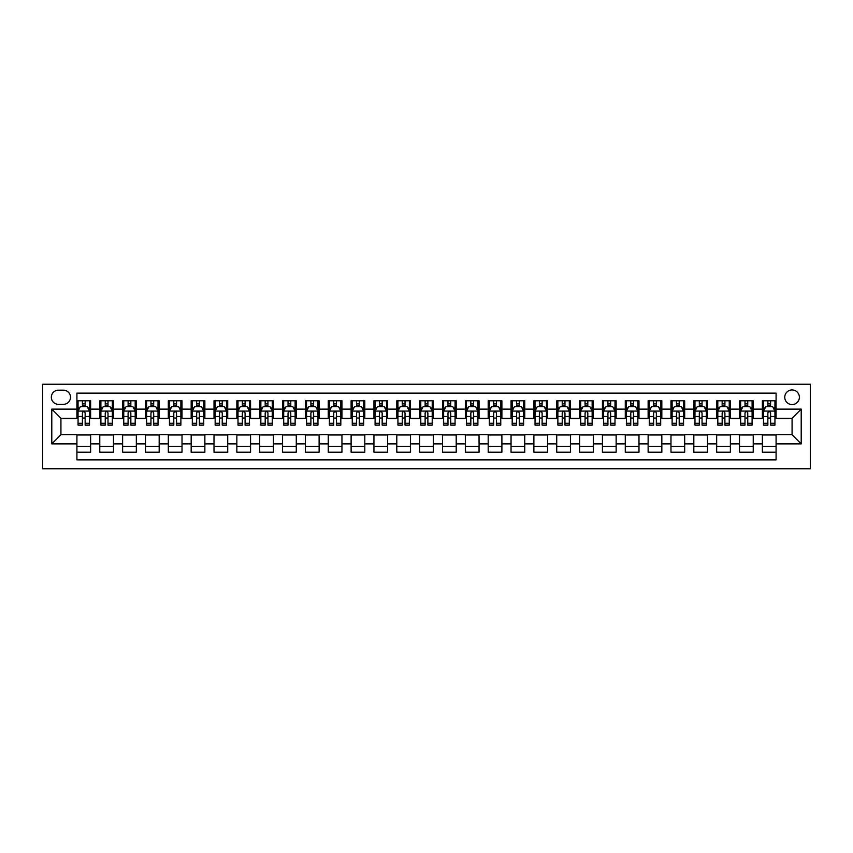 <?xml version="1.0" encoding="UTF-8"?>
<svg xmlns="http://www.w3.org/2000/svg" width="853" height="853" viewBox="0 0 853 853"><rect width="100%" height="100%" fill="white"/><g stroke="black" fill="none" stroke-linecap="round" stroke-linejoin="round"><path stroke-width="1.28" d="M792.074 389.938A7.314 7.314 0 0 0 784.76 397.253A7.314 7.314 0 0 0 792.074 404.567A7.314 7.314 0 0 0 799.378 397.253A7.314 7.314 0 0 0 792.074 389.938M42.65 468.766L810.35 468.766L810.35 384.234L42.65 384.234L42.65 468.766M776.081 400.793L762.369 400.793L762.369 409.131L753.231 409.131L753.231 418.279L762.369 418.279L762.369 409.131M753.231 409.131L753.231 400.793L739.519 400.793L739.519 409.131L730.381 409.131L730.381 418.279L739.519 418.279L739.519 409.131M730.381 409.131L730.381 400.793L716.669 400.793L716.669 409.131L707.532 409.131L707.532 418.279L716.669 418.279L716.669 409.131M707.532 409.131L707.532 400.793L693.82 400.793L693.82 409.131L684.682 409.131L684.682 418.279L693.82 418.279L693.82 409.131M684.682 409.131L684.682 400.793L670.98 400.793L670.98 409.131L661.832 409.131L661.832 418.279L670.98 418.279L670.98 409.131M661.832 409.131L661.832 400.793L648.131 400.793L648.131 409.131L638.993 409.131L638.993 418.279L648.131 418.279L648.131 409.131M638.993 409.131L638.993 400.793L625.281 400.793L625.281 409.131L616.143 409.131L616.143 418.279L625.281 418.279L625.281 409.131M616.143 409.131L616.143 400.793L602.431 400.793L602.431 409.131L593.293 409.131L593.293 418.279L602.431 418.279L602.431 409.131M593.293 409.131L593.293 400.793L579.582 400.793L579.582 409.131L570.444 409.131L570.444 418.279L579.582 418.279L579.582 409.131M570.444 409.131L570.444 400.793L556.732 400.793L556.732 409.131L547.594 409.131L547.594 418.279L556.732 418.279L556.732 409.131M547.594 409.131L547.594 400.793L533.882 400.793L533.882 409.131L524.744 409.131L524.744 418.279L533.882 418.279L533.882 409.131M524.744 409.131L524.744 400.793L511.043 400.793L511.043 409.131L501.895 409.131L501.895 418.279L511.043 418.279L511.043 409.131M501.895 409.131L501.895 400.793L488.193 400.793L488.193 409.131L479.055 409.131L479.055 418.279L488.193 418.279L488.193 409.131M479.055 409.131L479.055 400.793L465.343 400.793L465.343 409.131L456.206 409.131L456.206 418.279L465.343 418.279L465.343 409.131M456.206 409.131L456.206 400.793L442.494 400.793L442.494 409.131L433.356 409.131L433.356 418.279L442.494 418.279L442.494 409.131M433.356 409.131L433.356 400.793L419.644 400.793L419.644 409.131L410.506 409.131L410.506 418.279L419.644 418.279L419.644 409.131M410.506 409.131L410.506 400.793L396.794 400.793L396.794 409.131L387.657 409.131L387.657 418.279L396.794 418.279L396.794 409.131M387.657 409.131L387.657 400.793L373.945 400.793L373.945 409.131L364.807 409.131L364.807 418.279L373.945 418.279L373.945 409.131M364.807 409.131L364.807 400.793L351.105 400.793L351.105 409.131L341.957 409.131L341.957 418.279L351.105 418.279L351.105 409.131M341.957 409.131L341.957 400.793L328.256 400.793L328.256 409.131L319.118 409.131L319.118 418.279L328.256 418.279L328.256 409.131M319.118 409.131L319.118 400.793L305.406 400.793L305.406 409.131L296.268 409.131L296.268 418.279L305.406 418.279L305.406 409.131M296.268 409.131L296.268 400.793L282.556 400.793L282.556 409.131L273.418 409.131L273.418 418.279L282.556 418.279L282.556 409.131M273.418 409.131L273.418 400.793L259.707 400.793L259.707 409.131L250.569 409.131L250.569 418.279L259.707 418.279L259.707 409.131M250.569 409.131L250.569 400.793L236.857 400.793L236.857 409.131L227.719 409.131L227.719 418.279L236.857 418.279L236.857 409.131M227.719 409.131L227.719 400.793L214.007 400.793L214.007 409.131L204.869 409.131L204.869 418.279L214.007 418.279L214.007 409.131M204.869 409.131L204.869 400.793L191.168 400.793L191.168 409.131L182.02 409.131L182.02 418.279L191.168 418.279L191.168 409.131M182.02 409.131L182.02 400.793L168.318 400.793L168.318 409.131L159.18 409.131L159.18 418.279L168.318 418.279L168.318 409.131M159.18 409.131L159.18 400.793L145.468 400.793L145.468 409.131L136.331 409.131L136.331 418.279L145.468 418.279L145.468 409.131M136.331 409.131L136.331 400.793L122.619 400.793L122.619 409.131L113.481 409.131L113.481 418.279L122.619 418.279L122.619 409.131M113.481 409.131L113.481 400.793L99.769 400.793L99.769 418.279L90.631 418.279L90.631 400.793L76.919 400.793M76.919 452.207L90.631 452.207L90.631 434.721L99.769 434.721L99.769 452.207L113.481 452.207L113.481 434.721L122.619 434.721L122.619 443.869L113.481 443.869M122.619 443.869L122.619 452.207L136.331 452.207L136.331 434.721L145.468 434.721L145.468 443.869L136.331 443.869M145.468 443.869L145.468 452.207L159.18 452.207L159.18 434.721L168.318 434.721L168.318 443.869L159.18 443.869M168.318 443.869L168.318 452.207L182.02 452.207L182.02 434.721L191.168 434.721L191.168 443.869L182.02 443.869M191.168 443.869L191.168 452.207L204.869 452.207L204.869 434.721L214.007 434.721L214.007 443.869L204.869 443.869M214.007 443.869L214.007 452.207L227.719 452.207L227.719 434.721L236.857 434.721L236.857 443.869L227.719 443.869M236.857 443.869L236.857 452.207L250.569 452.207L250.569 434.721L259.707 434.721L259.707 443.869L250.569 443.869M259.707 443.869L259.707 452.207L273.418 452.207L273.418 434.721L282.556 434.721L282.556 443.869L273.418 443.869M282.556 443.869L282.556 452.207L296.268 452.207L296.268 434.721L305.406 434.721L305.406 443.869L296.268 443.869M305.406 443.869L305.406 452.207L319.118 452.207L319.118 434.721L328.256 434.721L328.256 443.869L319.118 443.869M328.256 443.869L328.256 452.207L341.957 452.207L341.957 434.721L351.105 434.721L351.105 443.869L341.957 443.869M351.105 443.869L351.105 452.207L364.807 452.207L364.807 434.721L373.945 434.721L373.945 443.869L364.807 443.869M373.945 443.869L373.945 452.207L387.657 452.207L387.657 434.721L396.794 434.721L396.794 443.869L387.657 443.869M396.794 443.869L396.794 452.207L410.506 452.207L410.506 434.721L419.644 434.721L419.644 443.869L410.506 443.869M419.644 443.869L419.644 452.207L433.356 452.207L433.356 434.721L442.494 434.721L442.494 443.869L433.356 443.869M442.494 443.869L442.494 452.207L456.206 452.207L456.206 434.721L465.343 434.721L465.343 443.869L456.206 443.869M465.343 443.869L465.343 452.207L479.055 452.207L479.055 434.721L488.193 434.721L488.193 443.869L479.055 443.869M488.193 443.869L488.193 452.207L501.895 452.207L501.895 434.721L511.043 434.721L511.043 443.869L501.895 443.869M511.043 443.869L511.043 452.207L524.744 452.207L524.744 434.721L533.882 434.721L533.882 443.869L524.744 443.869M533.882 443.869L533.882 452.207L547.594 452.207L547.594 434.721L556.732 434.721L556.732 443.869L547.594 443.869M556.732 443.869L556.732 452.207L570.444 452.207L570.444 434.721L579.582 434.721L579.582 443.869L570.444 443.869M579.582 443.869L579.582 452.207L593.293 452.207L593.293 434.721L602.431 434.721L602.431 443.869L593.293 443.869M602.431 443.869L602.431 452.207L616.143 452.207L616.143 434.721L625.281 434.721L625.281 443.869L616.143 443.869M625.281 443.869L625.281 452.207L638.993 452.207L638.993 434.721L648.131 434.721L648.131 443.869L638.993 443.869M648.131 443.869L648.131 452.207L661.832 452.207L661.832 434.721L670.98 434.721L670.98 443.869L661.832 443.869M670.98 443.869L670.98 452.207L684.682 452.207L684.682 434.721L693.82 434.721L693.82 443.869L684.682 443.869M693.82 443.869L693.82 452.207L707.532 452.207L707.532 434.721L716.669 434.721L716.669 443.869L707.532 443.869M716.669 443.869L716.669 452.207L730.381 452.207L730.381 434.721L739.519 434.721L739.519 443.869L730.381 443.869M739.519 443.869L739.519 452.207L753.231 452.207L753.231 434.721L762.369 434.721L762.369 443.869L753.231 443.869M58.42 404.333L63.442 404.333A7.08 7.08 0 0 0 70.522 397.253A7.08 7.08 0 0 0 63.442 390.173L58.42 390.173A7.08 7.08 0 0 0 51.329 397.253A7.08 7.08 0 0 0 58.42 404.333M776.081 409.131L776.081 393.137L76.919 393.137L76.919 418.279L60.926 418.279L60.926 434.721L76.919 434.721L76.919 459.863L776.081 459.863L776.081 434.721L792.074 434.721L792.074 418.279L776.081 418.279L776.081 409.131L801.212 409.131L801.212 443.869L776.081 443.869M76.919 443.869L51.788 443.869L51.788 409.131L76.919 409.131M762.369 443.869L762.369 452.207L776.081 452.207M76.919 406.508L78.06 406.508M82.41 406.508L85.151 406.508M89.49 406.508L90.631 406.508M76.919 418.045L78.06 418.045M82.41 418.045L85.151 418.045M89.49 418.045L90.631 418.045M76.919 434.955L90.631 434.955M76.919 446.492L90.631 446.492M99.769 418.045L100.91 418.045M105.25 418.045L108 418.045M112.34 418.045L113.481 418.045M99.769 406.508L100.91 406.508M105.25 406.508L108 406.508M112.34 406.508L113.481 406.508M99.769 434.955L113.481 434.955M99.769 446.492L113.481 446.492M122.619 434.955L136.331 434.955M122.619 446.492L136.331 446.492M122.619 406.508L123.76 406.508M128.099 406.508L130.84 406.508M135.19 406.508L136.331 406.508M122.619 418.045L123.76 418.045M128.099 418.045L130.84 418.045M135.19 418.045L136.331 418.045M145.468 434.955L159.18 434.955M145.468 446.492L159.18 446.492M145.468 406.508L146.609 406.508M150.949 406.508L153.689 406.508M158.029 406.508L159.18 406.508M145.468 418.045L146.609 418.045M150.949 418.045L153.689 418.045M158.029 418.045L159.18 418.045M168.318 434.955L182.02 434.955M168.318 446.492L182.02 446.492M168.318 406.508L169.459 406.508M173.799 406.508L176.539 406.508M180.879 406.508L182.02 406.508M168.318 418.045L169.459 418.045M173.799 418.045L176.539 418.045M180.879 418.045L182.02 418.045M191.168 434.955L204.869 434.955M191.168 446.492L204.869 446.492M191.168 406.508L192.309 406.508M196.648 406.508L199.389 406.508M203.728 406.508L204.869 406.508M191.168 418.045L192.309 418.045M196.648 418.045L199.389 418.045M203.728 418.045L204.869 418.045M214.007 434.955L227.719 434.955M214.007 446.492L227.719 446.492M214.007 406.508L215.159 406.508M219.498 406.508L222.238 406.508M226.578 406.508L227.719 406.508M214.007 418.045L215.159 418.045M219.498 418.045L222.238 418.045M226.578 418.045L227.719 418.045M236.857 434.955L250.569 434.955M236.857 446.492L250.569 446.492M236.857 406.508L237.998 406.508M242.348 406.508L245.088 406.508M249.428 406.508L250.569 406.508M236.857 418.045L237.998 418.045M242.348 418.045L245.088 418.045M249.428 418.045L250.569 418.045M259.707 434.955L273.418 434.955M259.707 446.492L273.418 446.492M259.707 406.508L260.847 406.508M265.187 406.508L267.938 406.508M272.278 406.508L273.418 406.508M259.707 418.045L260.847 418.045M265.187 418.045L267.938 418.045M272.278 418.045L273.418 418.045M282.556 434.955L296.268 434.955M282.556 446.492L296.268 446.492M282.556 406.508L283.697 406.508M288.037 406.508L290.777 406.508M295.127 406.508L296.268 406.508M282.556 418.045L283.697 418.045M288.037 418.045L290.777 418.045M295.127 418.045L296.268 418.045M305.406 434.955L319.118 434.955M305.406 446.492L319.118 446.492M305.406 406.508L306.547 406.508M310.887 406.508L313.627 406.508M317.966 406.508L319.118 406.508M305.406 418.045L306.547 418.045M310.887 418.045L313.627 418.045M317.966 418.045L319.118 418.045M328.256 434.955L341.957 434.955M328.256 446.492L341.957 446.492M328.256 406.508L329.397 406.508M333.736 406.508L336.477 406.508M340.816 406.508L341.957 406.508M328.256 418.045L329.397 418.045M333.736 418.045L336.477 418.045M340.816 418.045L341.957 418.045M351.105 434.955L364.807 434.955M351.105 446.492L364.807 446.492M351.105 406.508L352.246 406.508M356.586 406.508L359.326 406.508M363.666 406.508L364.807 406.508M351.105 418.045L352.246 418.045M356.586 418.045L359.326 418.045M363.666 418.045L364.807 418.045M373.945 434.955L387.657 434.955M373.945 446.492L387.657 446.492M373.945 406.508L375.096 406.508M379.436 406.508L382.176 406.508M386.516 406.508L387.657 406.508M373.945 418.045L375.096 418.045M379.436 418.045L382.176 418.045M386.516 418.045L387.657 418.045M396.794 434.955L410.506 434.955M396.794 446.492L410.506 446.492M396.794 406.508L397.935 406.508M402.285 406.508L405.026 406.508M409.365 406.508L410.506 406.508M396.794 418.045L397.935 418.045M402.285 418.045L405.026 418.045M409.365 418.045L410.506 418.045M419.644 434.955L433.356 434.955M419.644 446.492L433.356 446.492M419.644 406.508L420.785 406.508M425.125 406.508L427.875 406.508M432.215 406.508L433.356 406.508M419.644 418.045L420.785 418.045M425.125 418.045L427.875 418.045M432.215 418.045L433.356 418.045M442.494 434.955L456.206 434.955M442.494 446.492L456.206 446.492M442.494 406.508L443.635 406.508M447.974 406.508L450.715 406.508M455.065 406.508L456.206 406.508M442.494 418.045L443.635 418.045M447.974 418.045L450.715 418.045M455.065 418.045L456.206 418.045M465.343 434.955L479.055 434.955M465.343 446.492L479.055 446.492M465.343 406.508L466.484 406.508M470.824 406.508L473.564 406.508M477.904 406.508L479.055 406.508M465.343 418.045L466.484 418.045M470.824 418.045L473.564 418.045M477.904 418.045L479.055 418.045M488.193 434.955L501.895 434.955M488.193 446.492L501.895 446.492M488.193 406.508L489.334 406.508M493.674 406.508L496.414 406.508M500.754 406.508L501.895 406.508M488.193 418.045L489.334 418.045M493.674 418.045L496.414 418.045M500.754 418.045L501.895 418.045M511.043 434.955L524.744 434.955M511.043 446.492L524.744 446.492M511.043 406.508L512.184 406.508M516.523 406.508L519.264 406.508M523.603 406.508L524.744 406.508M511.043 418.045L512.184 418.045M516.523 418.045L519.264 418.045M523.603 418.045L524.744 418.045M533.882 434.955L547.594 434.955M533.882 446.492L547.594 446.492M533.882 406.508L535.034 406.508M539.373 406.508L542.113 406.508M546.453 406.508L547.594 406.508M533.882 418.045L535.034 418.045M539.373 418.045L542.113 418.045M546.453 418.045L547.594 418.045M556.732 434.955L570.444 434.955M556.732 446.492L570.444 446.492M556.732 406.508L557.873 406.508M562.223 406.508L564.963 406.508M569.303 406.508L570.444 406.508M556.732 418.045L557.873 418.045M562.223 418.045L564.963 418.045M569.303 418.045L570.444 418.045M579.582 434.955L593.293 434.955M579.582 446.492L593.293 446.492M579.582 406.508L580.722 406.508M585.062 406.508L587.813 406.508M592.153 406.508L593.293 406.508M579.582 418.045L580.722 418.045M585.062 418.045L587.813 418.045M592.153 418.045L593.293 418.045M602.431 434.955L616.143 434.955M602.431 446.492L616.143 446.492M602.431 406.508L603.572 406.508M607.912 406.508L610.652 406.508M615.002 406.508L616.143 406.508M602.431 418.045L603.572 418.045M607.912 418.045L610.652 418.045M615.002 418.045L616.143 418.045M625.281 434.955L638.993 434.955M625.281 446.492L638.993 446.492M625.281 406.508L626.422 406.508M630.762 406.508L633.502 406.508M637.841 406.508L638.993 406.508M625.281 418.045L626.422 418.045M630.762 418.045L633.502 418.045M637.841 418.045L638.993 418.045M648.131 434.955L661.832 434.955M648.131 446.492L661.832 446.492M648.131 406.508L649.272 406.508M653.611 406.508L656.352 406.508M660.691 406.508L661.832 406.508M648.131 418.045L649.272 418.045M653.611 418.045L656.352 418.045M660.691 418.045L661.832 418.045M670.98 434.955L684.682 434.955M670.98 446.492L684.682 446.492M670.98 406.508L672.121 406.508M676.461 406.508L679.201 406.508M683.541 406.508L684.682 406.508M670.98 418.045L672.121 418.045M676.461 418.045L679.201 418.045M683.541 418.045L684.682 418.045M693.82 434.955L707.532 434.955M693.82 446.492L707.532 446.492M693.82 406.508L694.971 406.508M699.311 406.508L702.051 406.508M706.391 406.508L707.532 406.508M693.82 418.045L694.971 418.045M699.311 418.045L702.051 418.045M706.391 418.045L707.532 418.045M716.669 434.955L730.381 434.955M716.669 446.492L730.381 446.492M716.669 406.508L717.81 406.508M722.16 406.508L724.901 406.508M729.24 406.508L730.381 406.508M716.669 418.045L717.81 418.045M722.16 418.045L724.901 418.045M729.24 418.045L730.381 418.045M739.519 434.955L753.231 434.955M739.519 446.492L753.231 446.492M739.519 406.508L740.66 406.508M745 406.508L747.75 406.508M752.09 406.508L753.231 406.508M739.519 418.045L740.66 418.045M745 418.045L747.75 418.045M752.09 418.045L753.231 418.045M762.369 434.955L776.081 434.955M762.369 446.492L776.081 446.492M762.369 406.508L763.51 406.508M767.849 406.508L770.59 406.508M774.94 406.508L776.081 406.508M762.369 418.045L763.51 418.045M767.849 418.045L770.59 418.045M774.94 418.045L776.081 418.045M60.926 418.279L51.788 409.131M60.926 434.721L51.788 443.869M801.212 409.131L792.074 418.279M801.212 443.869L792.074 434.721M85.151 403.768L82.41 403.768M89.49 423.269L85.151 423.269L85.151 425.125L89.49 425.125L89.49 411.189L87.209 406.625L80.353 406.625L78.06 411.189L78.06 425.125L82.41 425.125L82.41 423.269L78.06 423.269M78.06 411.189L78.06 400.793M89.49 411.189L89.49 400.793M82.41 406.625L82.41 400.793M85.151 400.793L85.151 406.625M85.151 423.269L85.151 412.905C84.234 411.146 83.317 411.146 82.41 412.905L82.41 423.269M108 403.768L105.25 403.768M112.34 423.269L108 423.269L108 425.125L112.34 425.125L112.34 411.189L110.048 406.625L103.202 406.625L100.91 411.189L100.91 425.125L105.25 425.125L105.25 423.269L100.91 423.269M100.91 411.189L100.91 400.793M112.34 411.189L112.34 400.793M105.25 406.625L105.25 400.793M108 400.793L108 406.625M108 423.269L108 412.905C107.083 411.146 106.167 411.146 105.25 412.905L105.25 423.269M130.84 403.768L128.099 403.768M135.19 423.269L130.84 423.269L130.84 425.125L135.19 425.125L135.19 411.189L132.897 406.625L126.041 406.625L123.76 411.189L123.76 425.125L128.099 425.125L128.099 423.269L123.76 423.269M123.76 411.189L123.76 400.793M135.19 411.189L135.19 400.793M128.099 406.625L128.099 400.793M130.84 400.793L130.84 406.625M130.84 423.269L130.84 412.905C129.933 411.146 129.016 411.146 128.099 412.905L128.099 423.269M153.689 403.768L150.949 403.768M158.029 423.269L153.689 423.269L153.689 425.125L158.029 425.125L158.029 411.189L155.747 406.625L148.891 406.625L146.609 411.189L146.609 425.125L150.949 425.125L150.949 423.269L146.609 423.269M146.609 411.189L146.609 400.793M158.029 411.189L158.029 400.793M150.949 406.625L150.949 400.793M153.689 400.793L153.689 406.625M153.689 423.269L153.689 412.905C152.783 411.146 151.866 411.146 150.949 412.905L150.949 423.269M176.539 403.768L173.799 403.768M180.879 423.269L176.539 423.269L176.539 425.125L180.879 425.125L180.879 411.189L178.597 406.625L171.741 406.625L169.459 411.189L169.459 425.125L173.799 425.125L173.799 423.269L169.459 423.269M169.459 411.189L169.459 400.793M180.879 411.189L180.879 400.793M173.799 406.625L173.799 400.793M176.539 400.793L176.539 406.625M176.539 423.269L176.539 412.905C175.633 411.146 174.716 411.146 173.799 412.905L173.799 423.269M199.389 403.768L196.648 403.768M203.728 423.269L199.389 423.269L199.389 425.125L203.728 425.125L203.728 411.189L201.447 406.625L194.591 406.625L192.309 411.189L192.309 425.125L196.648 425.125L196.648 423.269L192.309 423.269M192.309 411.189L192.309 400.793M203.728 411.189L203.728 400.793M196.648 406.625L196.648 400.793M199.389 400.793L199.389 406.625M199.389 423.269L199.389 412.905C198.472 411.146 197.565 411.146 196.648 412.905L196.648 423.269M222.238 403.768L219.498 403.768M226.578 423.269L222.238 423.269L222.238 425.125L226.578 425.125L226.578 411.189L224.296 406.625L217.44 406.625L215.159 411.189L215.159 425.125L219.498 425.125L219.498 423.269L215.159 423.269M215.159 411.189L215.159 400.793M226.578 411.189L226.578 400.793M219.498 406.625L219.498 400.793M222.238 400.793L222.238 406.625M222.238 423.269L222.238 412.905C221.322 411.146 220.415 411.146 219.498 412.905L219.498 423.269M245.088 403.768L242.348 403.768M249.428 423.269L245.088 423.269L245.088 425.125L249.428 425.125L249.428 411.189L247.146 406.625L240.29 406.625L237.998 411.189L237.998 425.125L242.348 425.125L242.348 423.269L237.998 423.269M237.998 411.189L237.998 400.793M249.428 411.189L249.428 400.793M242.348 406.625L242.348 400.793M245.088 400.793L245.088 406.625M245.088 423.269L245.088 412.905C244.171 411.146 243.254 411.146 242.348 412.905L242.348 423.269M267.938 403.768L265.187 403.768M272.278 423.269L267.938 423.269L267.938 425.125L272.278 425.125L272.278 411.189L269.985 406.625L263.14 406.625L260.847 411.189L260.847 425.125L265.187 425.125L265.187 423.269L260.847 423.269M260.847 411.189L260.847 400.793M272.278 411.189L272.278 400.793M265.187 406.625L265.187 400.793M267.938 400.793L267.938 406.625M267.938 423.269L267.938 412.905C267.021 411.146 266.104 411.146 265.187 412.905L265.187 423.269M290.777 403.768L288.037 403.768M295.127 423.269L290.777 423.269L290.777 425.125L295.127 425.125L295.127 411.189L292.835 406.625L285.979 406.625L283.697 411.189L283.697 425.125L288.037 425.125L288.037 423.269L283.697 423.269M283.697 411.189L283.697 400.793M295.127 411.189L295.127 400.793M288.037 406.625L288.037 400.793M290.777 400.793L290.777 406.625M290.777 423.269L290.777 412.905C289.871 411.146 288.954 411.146 288.037 412.905L288.037 423.269M313.627 403.768L310.887 403.768M317.966 423.269L313.627 423.269L313.627 425.125L317.966 425.125L317.966 411.189L315.685 406.625L308.829 406.625L306.547 411.189L306.547 425.125L310.887 425.125L310.887 423.269L306.547 423.269M306.547 411.189L306.547 400.793M317.966 411.189L317.966 400.793M310.887 406.625L310.887 400.793M313.627 400.793L313.627 406.625M313.627 423.269L313.627 412.905C312.72 411.146 311.803 411.146 310.887 412.905L310.887 423.269M336.477 403.768L333.736 403.768M340.816 423.269L336.477 423.269L336.477 425.125L340.816 425.125L340.816 411.189L338.534 406.625L331.678 406.625L329.397 411.189L329.397 425.125L333.736 425.125L333.736 423.269L329.397 423.269M329.397 411.189L329.397 400.793M340.816 411.189L340.816 400.793M333.736 406.625L333.736 400.793M336.477 400.793L336.477 406.625M336.477 423.269L336.477 412.905C335.57 411.146 334.653 411.146 333.736 412.905L333.736 423.269M359.326 403.768L356.586 403.768M363.666 423.269L359.326 423.269L359.326 425.125L363.666 425.125L363.666 411.189L361.384 406.625L354.528 406.625L352.246 411.189L352.246 425.125L356.586 425.125L356.586 423.269L352.246 423.269M352.246 411.189L352.246 400.793M363.666 411.189L363.666 400.793M356.586 406.625L356.586 400.793M359.326 400.793L359.326 406.625M359.326 423.269L359.326 412.905C358.409 411.146 357.503 411.146 356.586 412.905L356.586 423.269M382.176 403.768L379.436 403.768M386.516 423.269L382.176 423.269L382.176 425.125L386.516 425.125L386.516 411.189L384.234 406.625L377.378 406.625L375.096 411.189L375.096 425.125L379.436 425.125L379.436 423.269L375.096 423.269M375.096 411.189L375.096 400.793M386.516 411.189L386.516 400.793M379.436 406.625L379.436 400.793M382.176 400.793L382.176 406.625M382.176 423.269L382.176 412.905C381.259 411.146 380.353 411.146 379.436 412.905L379.436 423.269M405.026 403.768L402.285 403.768M409.365 423.269L405.026 423.269L405.026 425.125L409.365 425.125L409.365 411.189L407.084 406.625L400.228 406.625L397.935 411.189L397.935 425.125L402.285 425.125L402.285 423.269L397.935 423.269M397.935 411.189L397.935 400.793M409.365 411.189L409.365 400.793M402.285 406.625L402.285 400.793M405.026 400.793L405.026 406.625M405.026 423.269L405.026 412.905C404.109 411.146 403.192 411.146 402.285 412.905L402.285 423.269M427.875 403.768L425.125 403.768M432.215 423.269L427.875 423.269L427.875 425.125L432.215 425.125L432.215 411.189L429.923 406.625L423.077 406.625L420.785 411.189L420.785 425.125L425.125 425.125L425.125 423.269L420.785 423.269M420.785 411.189L420.785 400.793M432.215 411.189L432.215 400.793M425.125 406.625L425.125 400.793M427.875 400.793L427.875 406.625M427.875 423.269L427.875 412.905C426.958 411.146 426.042 411.146 425.125 412.905L425.125 423.269M450.715 403.768L447.974 403.768M455.065 423.269L450.715 423.269L450.715 425.125L455.065 425.125L455.065 411.189L452.772 406.625L445.916 406.625L443.635 411.189L443.635 425.125L447.974 425.125L447.974 423.269L443.635 423.269M443.635 411.189L443.635 400.793M455.065 411.189L455.065 400.793M447.974 406.625L447.974 400.793M450.715 400.793L450.715 406.625M450.715 423.269L450.715 412.905C449.808 411.146 448.891 411.146 447.974 412.905L447.974 423.269M473.564 403.768L470.824 403.768M477.904 423.269L473.564 423.269L473.564 425.125L477.904 425.125L477.904 411.189L475.622 406.625L468.766 406.625L466.484 411.189L466.484 425.125L470.824 425.125L470.824 423.269L466.484 423.269M466.484 411.189L466.484 400.793M477.904 411.189L477.904 400.793M470.824 406.625L470.824 400.793M473.564 400.793L473.564 406.625M473.564 423.269L473.564 412.905C472.658 411.146 471.741 411.146 470.824 412.905L470.824 423.269M496.414 403.768L493.674 403.768M500.754 423.269L496.414 423.269L496.414 425.125L500.754 425.125L500.754 411.189L498.472 406.625L491.616 406.625L489.334 411.189L489.334 425.125L493.674 425.125L493.674 423.269L489.334 423.269M489.334 411.189L489.334 400.793M500.754 411.189L500.754 400.793M493.674 406.625L493.674 400.793M496.414 400.793L496.414 406.625M496.414 423.269L496.414 412.905C495.508 411.146 494.591 411.146 493.674 412.905L493.674 423.269M519.264 403.768L516.523 403.768M523.603 423.269L519.264 423.269L519.264 425.125L523.603 425.125L523.603 411.189L521.322 406.625L514.466 406.625L512.184 411.189L512.184 425.125L516.523 425.125L516.523 423.269L512.184 423.269M512.184 411.189L512.184 400.793M523.603 411.189L523.603 400.793M516.523 406.625L516.523 400.793M519.264 400.793L519.264 406.625M519.264 423.269L519.264 412.905C518.347 411.146 517.44 411.146 516.523 412.905L516.523 423.269M542.113 403.768L539.373 403.768M546.453 423.269L542.113 423.269L542.113 425.125L546.453 425.125L546.453 411.189L544.171 406.625L537.315 406.625L535.034 411.189L535.034 425.125L539.373 425.125L539.373 423.269L535.034 423.269M535.034 411.189L535.034 400.793M546.453 411.189L546.453 400.793M539.373 406.625L539.373 400.793M542.113 400.793L542.113 406.625M542.113 423.269L542.113 412.905C541.197 411.146 540.29 411.146 539.373 412.905L539.373 423.269M564.963 403.768L562.223 403.768M569.303 423.269L564.963 423.269L564.963 425.125L569.303 425.125L569.303 411.189L567.021 406.625L560.165 406.625L557.873 411.189L557.873 425.125L562.223 425.125L562.223 423.269L557.873 423.269M557.873 411.189L557.873 400.793M569.303 411.189L569.303 400.793M562.223 406.625L562.223 400.793M564.963 400.793L564.963 406.625M564.963 423.269L564.963 412.905C564.046 411.146 563.129 411.146 562.223 412.905L562.223 423.269M587.813 403.768L585.062 403.768M592.153 423.269L587.813 423.269L587.813 425.125L592.153 425.125L592.153 411.189L589.86 406.625L583.015 406.625L580.722 411.189L580.722 425.125L585.062 425.125L585.062 423.269L580.722 423.269M580.722 411.189L580.722 400.793M592.153 411.189L592.153 400.793M585.062 406.625L585.062 400.793M587.813 400.793L587.813 406.625M587.813 423.269L587.813 412.905C586.896 411.146 585.979 411.146 585.062 412.905L585.062 423.269M610.652 403.768L607.912 403.768M615.002 423.269L610.652 423.269L610.652 425.125L615.002 425.125L615.002 411.189L612.71 406.625L605.854 406.625L603.572 411.189L603.572 425.125L607.912 425.125L607.912 423.269L603.572 423.269M603.572 411.189L603.572 400.793M615.002 411.189L615.002 400.793M607.912 406.625L607.912 400.793M610.652 400.793L610.652 406.625M610.652 423.269L610.652 412.905C609.746 411.146 608.829 411.146 607.912 412.905L607.912 423.269M633.502 403.768L630.762 403.768M637.841 423.269L633.502 423.269L633.502 425.125L637.841 425.125L637.841 411.189L635.56 406.625L628.704 406.625L626.422 411.189L626.422 425.125L630.762 425.125L630.762 423.269L626.422 423.269M626.422 411.189L626.422 400.793M637.841 411.189L637.841 400.793M630.762 406.625L630.762 400.793M633.502 400.793L633.502 406.625M633.502 423.269L633.502 412.905C632.595 411.146 631.678 411.146 630.762 412.905L630.762 423.269M656.352 403.768L653.611 403.768M660.691 423.269L656.352 423.269L656.352 425.125L660.691 425.125L660.691 411.189L658.409 406.625L651.553 406.625L649.272 411.189L649.272 425.125L653.611 425.125L653.611 423.269L649.272 423.269M649.272 411.189L649.272 400.793M660.691 411.189L660.691 400.793M653.611 406.625L653.611 400.793M656.352 400.793L656.352 406.625M656.352 423.269L656.352 412.905C655.445 411.146 654.528 411.146 653.611 412.905L653.611 423.269M679.201 403.768L676.461 403.768M683.541 423.269L679.201 423.269L679.201 425.125L683.541 425.125L683.541 411.189L681.259 406.625L674.403 406.625L672.121 411.189L672.121 425.125L676.461 425.125L676.461 423.269L672.121 423.269M672.121 411.189L672.121 400.793M683.541 411.189L683.541 400.793M676.461 406.625L676.461 400.793M679.201 400.793L679.201 406.625M679.201 423.269L679.201 412.905C678.284 411.146 677.378 411.146 676.461 412.905L676.461 423.269M702.051 403.768L699.311 403.768M706.391 423.269L702.051 423.269L702.051 425.125L706.391 425.125L706.391 411.189L704.109 406.625L697.253 406.625L694.971 411.189L694.971 425.125L699.311 425.125L699.311 423.269L694.971 423.269M694.971 411.189L694.971 400.793M706.391 411.189L706.391 400.793M699.311 406.625L699.311 400.793M702.051 400.793L702.051 406.625M702.051 423.269L702.051 412.905C701.134 411.146 700.228 411.146 699.311 412.905L699.311 423.269M724.901 403.768L722.16 403.768M729.24 423.269L724.901 423.269L724.901 425.125L729.24 425.125L729.24 411.189L726.959 406.625L720.103 406.625L717.81 411.189L717.81 425.125L722.16 425.125L722.16 423.269L717.81 423.269M717.81 411.189L717.81 400.793M729.24 411.189L729.24 400.793M722.16 406.625L722.16 400.793M724.901 400.793L724.901 406.625M724.901 423.269L724.901 412.905C723.984 411.146 723.067 411.146 722.16 412.905L722.16 423.269M747.75 403.768L745 403.768M752.09 423.269L747.75 423.269L747.75 425.125L752.09 425.125L752.09 411.189L749.798 406.625L742.952 406.625L740.66 411.189L740.66 425.125L745 425.125L745 423.269L740.66 423.269M740.66 411.189L740.66 400.793M752.09 411.189L752.09 400.793M745 406.625L745 400.793M747.75 400.793L747.75 406.625M747.75 423.269L747.75 412.905C746.833 411.146 745.917 411.146 745 412.905L745 423.269M770.59 403.768L767.849 403.768M774.94 423.269L770.59 423.269L770.59 425.125L774.94 425.125L774.94 411.189L772.647 406.625L765.791 406.625L763.51 411.189L763.51 425.125L767.849 425.125L767.849 423.269L763.51 423.269M763.51 411.189L763.51 400.793M774.94 411.189L774.94 400.793M767.849 406.625L767.849 400.793M770.59 400.793L770.59 406.625M770.59 423.269L770.59 412.905C769.683 411.146 768.766 411.146 767.849 412.905L767.849 423.269M99.769 443.869L90.631 443.869M99.769 409.131L90.631 409.131M89.437 411.082L78.124 411.082M78.06 407.883L79.724 407.883M87.838 407.883L89.49 407.883M82.41 416.488L78.06 416.488M89.49 416.488L85.151 416.488M85.151 405.218L82.41 405.218M112.276 411.082L100.974 411.082M100.91 407.883L102.573 407.883M110.677 407.883L112.34 407.883M105.25 416.488L100.91 416.488M112.34 416.488L108 416.488M108 405.218L105.25 405.218M135.126 411.082L123.813 411.082M123.76 407.883L125.412 407.883M133.526 407.883L135.19 407.883M128.099 416.488L123.76 416.488M135.19 416.488L130.84 416.488M130.84 405.218L128.099 405.218M157.976 411.082L146.663 411.082M146.609 407.883L148.262 407.883M156.376 407.883L158.029 407.883M150.949 416.488L146.609 416.488M158.029 416.488L153.689 416.488M153.689 405.218L150.949 405.218M180.825 411.082L169.512 411.082M169.459 407.883L171.112 407.883M179.226 407.883L180.879 407.883M173.799 416.488L169.459 416.488M180.879 416.488L176.539 416.488M176.539 405.218L173.799 405.218M203.675 411.082L192.362 411.082M192.309 407.883L193.962 407.883M202.076 407.883L203.728 407.883M196.648 416.488L192.309 416.488M203.728 416.488L199.389 416.488M199.389 405.218L196.648 405.218M226.525 411.082L215.212 411.082M215.159 407.883L216.811 407.883M224.925 407.883L226.578 407.883M219.498 416.488L215.159 416.488M226.578 416.488L222.238 416.488M222.238 405.218L219.498 405.218M249.375 411.082L238.062 411.082M237.998 407.883L239.661 407.883M247.775 407.883L249.428 407.883M242.348 416.488L237.998 416.488M249.428 416.488L245.088 416.488M245.088 405.218L242.348 405.218M272.214 411.082L260.911 411.082M260.847 407.883L262.511 407.883M270.614 407.883L272.278 407.883M265.187 416.488L260.847 416.488M272.278 416.488L267.938 416.488M267.938 405.218L265.187 405.218M295.063 411.082L283.75 411.082M283.697 407.883L285.35 407.883M293.464 407.883L295.127 407.883M288.037 416.488L283.697 416.488M295.127 416.488L290.777 416.488M290.777 405.218L288.037 405.218M317.913 411.082L306.6 411.082M306.547 407.883L308.2 407.883M316.314 407.883L317.966 407.883M310.887 416.488L306.547 416.488M317.966 416.488L313.627 416.488M313.627 405.218L310.887 405.218M340.763 411.082L329.45 411.082M329.397 407.883L331.049 407.883M339.163 407.883L340.816 407.883M333.736 416.488L329.397 416.488M340.816 416.488L336.477 416.488M336.477 405.218L333.736 405.218M363.613 411.082L352.3 411.082M352.246 407.883L353.899 407.883M362.013 407.883L363.666 407.883M356.586 416.488L352.246 416.488M363.666 416.488L359.326 416.488M359.326 405.218L356.586 405.218M386.462 411.082L375.149 411.082M375.096 407.883L376.749 407.883M384.863 407.883L386.516 407.883M379.436 416.488L375.096 416.488M386.516 416.488L382.176 416.488M382.176 405.218L379.436 405.218M409.312 411.082L397.999 411.082M397.935 407.883L399.599 407.883M407.713 407.883L409.365 407.883M402.285 416.488L397.935 416.488M409.365 416.488L405.026 416.488M405.026 405.218L402.285 405.218M432.151 411.082L420.849 411.082M420.785 407.883L422.448 407.883M430.552 407.883L432.215 407.883M425.125 416.488L420.785 416.488M432.215 416.488L427.875 416.488M427.875 405.218L425.125 405.218M455.001 411.082L443.688 411.082M443.635 407.883L445.287 407.883M453.401 407.883L455.065 407.883M447.974 416.488L443.635 416.488M455.065 416.488L450.715 416.488M450.715 405.218L447.974 405.218M477.851 411.082L466.538 411.082M466.484 407.883L468.137 407.883M476.251 407.883L477.904 407.883M470.824 416.488L466.484 416.488M477.904 416.488L473.564 416.488M473.564 405.218L470.824 405.218M500.7 411.082L489.387 411.082M489.334 407.883L490.987 407.883M499.101 407.883L500.754 407.883M493.674 416.488L489.334 416.488M500.754 416.488L496.414 416.488M496.414 405.218L493.674 405.218M523.55 411.082L512.237 411.082M512.184 407.883L513.837 407.883M521.951 407.883L523.603 407.883M516.523 416.488L512.184 416.488M523.603 416.488L519.264 416.488M519.264 405.218L516.523 405.218M546.4 411.082L535.087 411.082M535.034 407.883L536.686 407.883M544.8 407.883L546.453 407.883M539.373 416.488L535.034 416.488M546.453 416.488L542.113 416.488M542.113 405.218L539.373 405.218M569.25 411.082L557.937 411.082M557.873 407.883L559.536 407.883M567.65 407.883L569.303 407.883M562.223 416.488L557.873 416.488M569.303 416.488L564.963 416.488M564.963 405.218L562.223 405.218M592.089 411.082L580.786 411.082M580.722 407.883L582.386 407.883M590.489 407.883L592.153 407.883M585.062 416.488L580.722 416.488M592.153 416.488L587.813 416.488M587.813 405.218L585.062 405.218M614.938 411.082L603.625 411.082M603.572 407.883L605.225 407.883M613.339 407.883L615.002 407.883M607.912 416.488L603.572 416.488M615.002 416.488L610.652 416.488M610.652 405.218L607.912 405.218M637.788 411.082L626.475 411.082M626.422 407.883L628.075 407.883M636.189 407.883L637.841 407.883M630.762 416.488L626.422 416.488M637.841 416.488L633.502 416.488M633.502 405.218L630.762 405.218M660.638 411.082L649.325 411.082M649.272 407.883L650.924 407.883M659.038 407.883L660.691 407.883M653.611 416.488L649.272 416.488M660.691 416.488L656.352 416.488M656.352 405.218L653.611 405.218M683.488 411.082L672.175 411.082M672.121 407.883L673.774 407.883M681.888 407.883L683.541 407.883M676.461 416.488L672.121 416.488M683.541 416.488L679.201 416.488M679.201 405.218L676.461 405.218M706.337 411.082L695.024 411.082M694.971 407.883L696.624 407.883M704.738 407.883L706.391 407.883M699.311 416.488L694.971 416.488M706.391 416.488L702.051 416.488M702.051 405.218L699.311 405.218M729.187 411.082L717.874 411.082M717.81 407.883L719.474 407.883M727.588 407.883L729.24 407.883M722.16 416.488L717.81 416.488M729.24 416.488L724.901 416.488M724.901 405.218L722.16 405.218M752.026 411.082L740.724 411.082M740.66 407.883L742.323 407.883M750.427 407.883L752.09 407.883M745 416.488L740.66 416.488M752.09 416.488L747.75 416.488M747.75 405.218L745 405.218M774.876 411.082L763.563 411.082M763.51 407.883L765.162 407.883M773.276 407.883L774.94 407.883M767.849 416.488L763.51 416.488M774.94 416.488L770.59 416.488M770.59 405.218L767.849 405.218"/></g></svg>
